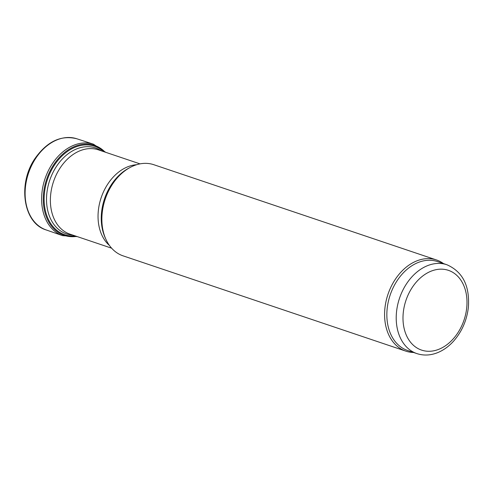 <?xml version="1.0" encoding="UTF-8"?>
<svg xmlns="http://www.w3.org/2000/svg" width="493" height="493" viewBox="0 0 493 493"><rect width="100%" height="100%" fill="white"/><g stroke="black" fill="none" stroke-linecap="round" stroke-linejoin="round"><path stroke-width="0.74" d="M413.565 352.477A48.092 35.04 -71.4 0 1 405.807 351.127L123.084 255.855A48.092 35.04 -71.4 0 1 105.933 239.376A48.092 35.04 -71.4 0 1 130.17 167.441A48.092 35.04 -71.4 0 1 137.96 164.342A48.092 35.04 -71.4 0 1 153.798 164.705L436.521 259.977A48.092 35.04 -71.4 0 1 443.515 263.607M405.807 351.127A48.092 35.04 -71.4 0 1 385.384 304.729A48.092 35.04 -71.4 0 1 420.683 259.614A48.092 35.04 -71.4 0 1 436.521 259.977M416.905 353.598L407.538 350.443A46.89 34.159 -71.4 0 1 387.627 305.204A46.89 34.159 -71.4 0 1 422.045 261.222A46.89 34.159 -71.4 0 1 437.488 261.573L446.849 264.729C462.779 271.717 469.946 286.002 468.35 307.583C466.766 320.542 461.83 331.752 453.529 341.205C448.852 346.376 443.614 350.166 437.827 352.569C430.685 355.459 423.709 355.804 416.905 353.598A46.89 34.159 -71.4 0 1 396.994 308.359A46.89 34.159 -71.4 0 1 431.412 264.377A46.89 34.159 -71.4 0 1 446.849 264.729M105.034 152.078A47.47 34.584 108.6 0 0 46.613 179.335A47.47 34.584 108.6 0 0 76.618 236.393M72.909 235.136A45.356 33.043 -71.4 0 1 46.724 194.489A45.356 33.043 -71.4 0 1 80.556 147.604A45.356 33.043 -71.4 0 1 101.318 150.827M111.621 248.182L70.006 234.163A44.487 32.409 -71.4 0 1 51.118 191.247A44.487 32.409 -71.4 0 1 83.767 149.515A44.487 32.409 -71.4 0 1 98.415 149.854L140.03 163.873M109.434 245.459A44.487 32.409 -71.4 0 1 100.159 201.002A44.487 32.409 -71.4 0 1 131.434 165.574A44.487 32.409 -71.4 0 1 136.641 164.717M105.933 239.376L105.182 237.731A46.416 33.82 -71.4 0 1 128.581 168.298L130.17 167.441M434.579 270.022A42.078 30.658 -71.4 0 1 462.927 323.057A42.078 30.658 -71.4 0 1 407.489 337.576A42.078 30.658 -71.4 0 1 434.579 270.022M76.865 138.786A48.092 35.04 108.6 0 0 28.483 173.228A48.092 35.04 108.6 0 0 46.151 229.929C23.06 223.144 17.44 183.273 35.237 158.161C47.328 141.312 61.2 134.848 76.865 138.786L93.454 144.196A48.259 35.157 108.6 0 0 45.005 178.793A48.259 35.157 108.6 0 0 62.636 235.66L46.151 229.929M103.647 151.616A46.693 34.017 108.6 0 0 47.402 179.6A46.693 34.017 108.6 0 0 75.232 235.925M105.687 152.3L93.454 144.196M62.636 235.66L77.278 236.609"/></g></svg>
